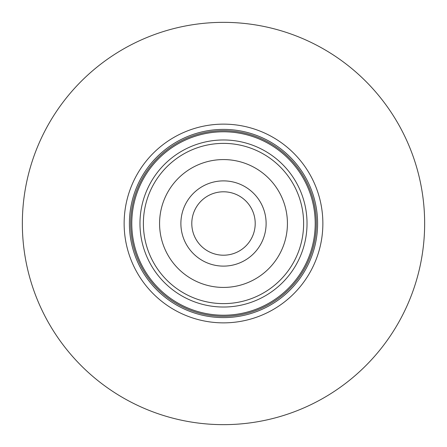 <?xml version="1.0" encoding="UTF-8"?>
<svg xmlns="http://www.w3.org/2000/svg" width="447" height="447" viewBox="0 0 447 447"><rect width="100%" height="100%" fill="white"/><g stroke="black" fill="none" stroke-linecap="round" stroke-linejoin="round"><path stroke-width="0.67" d="M191.908 226.216A31.709 31.709 0 0 0 226.216 255.092A31.709 31.709 0 0 0 255.092 220.784A31.709 31.709 0 0 0 220.784 191.908A31.709 31.709 0 0 0 191.908 226.216M265.959 219.846A42.616 42.616 0 0 0 219.846 181.041A42.616 42.616 0 0 0 181.041 227.154A42.616 42.616 0 0 0 227.154 265.959A42.616 42.616 0 0 0 265.959 219.846M287.427 223.5A63.927 63.927 0 0 1 223.5 287.427A63.927 63.927 0 0 1 159.573 223.5A63.927 63.927 0 0 1 223.5 159.573A63.927 63.927 0 0 1 287.427 223.5M208.246 305.625A83.528 83.528 0 0 1 141.375 208.246A83.528 83.528 0 0 1 238.754 141.375A83.528 83.528 0 0 1 305.625 238.754A83.528 83.528 0 0 1 208.246 305.625A83.528 83.528 0 0 0 305.625 238.754A83.528 83.528 0 0 0 238.754 141.375M240.251 133.329A91.713 91.713 0 0 0 133.329 206.749A91.713 91.713 0 0 0 206.749 313.671A91.713 91.713 0 0 0 313.671 240.251A91.713 91.713 0 0 0 240.251 133.329M222.477 130.686A92.82 92.82 0 0 1 316.314 222.477A92.82 92.82 0 0 1 224.523 316.314A92.82 92.82 0 0 1 130.686 224.523A92.82 92.82 0 0 1 222.477 130.686M124.137 223.5A99.363 99.363 0 0 1 223.5 124.137A99.363 99.363 0 0 1 322.863 223.5A99.363 99.363 0 0 1 223.5 322.863A99.363 99.363 0 0 1 124.137 223.5M424.65 223.5A201.15 201.15 0 0 0 223.5 22.35A201.15 201.15 0 0 0 22.35 223.5A201.15 201.15 0 0 0 223.5 424.65A201.15 201.15 0 0 0 424.65 223.5M317.599 223.5A94.099 94.099 0 0 1 223.5 317.599A94.099 94.099 0 0 1 129.401 223.5A94.099 94.099 0 0 1 223.5 129.401A94.099 94.099 0 0 1 317.599 223.5M238.134 144.727A80.119 80.119 0 0 0 144.727 208.866A80.119 80.119 0 0 0 208.866 302.273A80.119 80.119 0 0 0 302.273 238.134A80.119 80.119 0 0 0 238.134 144.727"/></g></svg>
